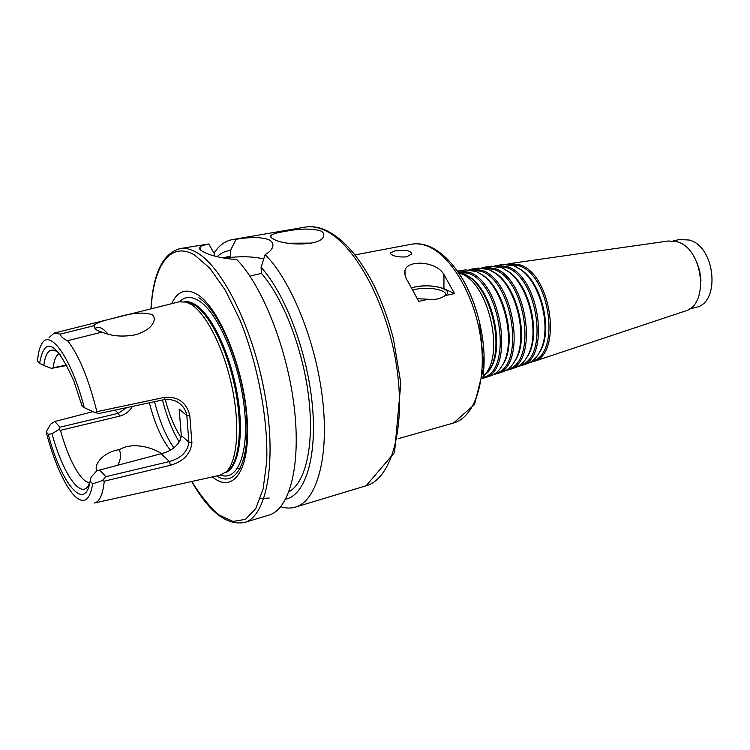 <?xml version="1.0" encoding="UTF-8"?>
<svg xmlns="http://www.w3.org/2000/svg" width="750" height="750" viewBox="0 0 750 750"><rect width="100%" height="100%" fill="white"/><g stroke="black" fill="none" stroke-linecap="round" stroke-linejoin="round"><path stroke-width="1.12" d="M406.744 256.856C398.606 257.391 393.178 256.303 390.469 253.603L390.441 252.825L395.222 250.781L406.528 250.519C410.062 251.231 411.675 252.431 411.366 254.109L406.744 256.856M411.778 287.775L414.778 287.006C431.325 283.125 455.297 289.584 445.256 295.481L444.984 295.659C440.419 298.837 434.925 300.038 428.503 299.25L417.478 298.716M413.044 290.025L415.828 289.303C428.728 286.303 448.434 290.203 445.294 295.275L445.116 295.575M428.503 299.25L418.706 301.388L408.216 281.962C405.384 277.706 404.306 273.881 405 270.487C407.016 259.697 436.078 260.7 443.962 274.547L454.528 293.578L444.984 295.659M411.731 287.7C423.534 284.934 434.269 285.262 443.944 288.694L454.528 293.578M468.947 269.728L472.472 268.912L482.55 270.506C515.034 281.297 526.725 366.806 497.156 373.659L493.641 374.503M471.562 269.831L481.519 271.416C513.553 282.103 525.084 366.488 495.938 373.247L495.281 373.463L495.938 373.247M478.191 268.097L488.934 269.559L494.897 272.972C516.553 287.166 528.45 337.631 515.419 360.009C512.25 365.963 508.219 369.834 503.316 371.616L502.641 371.831M490.716 270.394L496.013 273.488C517.312 287.466 528.994 337.031 516.178 359.053L512.822 364.191M484.369 267.994L494.259 269.531C526.013 279.919 537.159 362.391 508.219 369.159L507.638 369.356M481.791 267.891L485.269 267.084L495.272 268.622C527.484 279.122 538.781 362.709 509.428 369.581L505.95 370.416M490.912 266.278L501.572 267.694L507.787 271.238C528.938 285.262 540.384 333.806 527.719 355.809C524.541 361.837 520.472 365.756 515.503 367.556L514.837 367.772M503.616 268.641L508.875 271.753C529.678 285.553 540.909 333.216 528.459 354.862L525.15 359.991M497.016 266.194L506.822 267.666C538.275 277.762 549.056 358.35 520.341 365.128L519.825 365.297L520.341 365.128M494.466 266.072L497.897 265.284L507.825 266.775C539.738 276.966 550.678 358.669 521.531 365.55L518.109 366.375M503.466 264.488L514.041 265.856L520.5 269.522C541.144 283.378 552.141 330.047 539.859 351.656C536.672 357.759 532.566 361.725 527.531 363.553L526.866 363.769M516.337 266.916L521.559 270.028C541.856 283.659 552.656 329.475 540.581 350.728L537.3 355.856M509.034 264.469L519.216 265.828C550.359 275.644 560.784 354.375 532.303 361.153L531.863 361.303M506.972 264.272L510.375 263.503L520.219 264.938C551.812 274.856 562.388 354.684 533.484 361.566L530.1 362.391M668.241 240.994L677.081 241.762C703.144 248.297 709.659 304.706 685.35 311.006L684.788 311.194M696.413 261.178L699.666 270.637L700.978 280.566M673.181 240.9L679.744 239.494L689.288 240.047C715.584 246.553 720.75 303.197 695.747 307.406L689.25 309.075M457.913 271.809L463.134 273.375L468.581 276.506C491.203 291.019 504.047 345.516 490.294 368.597L482.841 377.569M464.381 273.956L469.744 277.041C492.009 291.319 504.637 344.878 491.091 367.603L487.669 372.75M457.894 271.781L468.609 273.328C500.916 284.325 512.831 370.65 483.497 377.381L482.831 377.597L483.497 377.381M457.444 271.144L459.497 270.759L469.65 272.409C502.406 283.509 514.481 370.969 484.734 377.794L482.719 378.375M465.3 269.934L476.119 271.453L481.838 274.725C503.972 289.088 516.337 341.541 502.941 364.275C499.791 370.153 495.797 373.969 490.969 375.722L490.294 375.947M477.638 272.166L482.962 275.25C504.759 289.387 516.909 340.922 503.719 363.3L500.334 368.438M181.05 437.475C174.525 427.613 169.266 414.938 165.272 399.431M95.072 328.556L95.372 328.359C98.794 326.062 102.984 327.966 107.944 334.088M94.191 325.659L94.631 324.825C97.078 322.706 103.472 320.494 113.803 318.206C131.016 312.909 143.766 311.747 152.044 314.709C154.097 316.238 154.706 318.422 153.881 321.262C151.969 326.991 145.875 331.491 135.581 334.772C122.869 337.134 111.675 336.244 102.009 332.109L67.622 340.716C63.347 338.925 60.891 336.722 60.263 334.106L94.191 325.659C93.9 328.491 96.516 330.637 102.009 332.109M96.731 470.878C93.459 463.247 105.103 451.472 119.391 449.7C121.237 454.631 120.712 459.797 117.825 465.197M66.647 364.95L53.109 367.828C54.075 360 56.128 355.209 59.259 353.466M170.353 450.141C161.681 439.284 154.678 423.497 149.362 402.778M89.691 482.559C81.037 482.747 68.259 459.216 60.478 430.322L119.709 416.137C125.344 414.544 129.572 411.3 132.394 406.397M119.391 449.7C132.066 441.684 152.747 447.366 161.644 453.778M53.109 367.828L51.534 368.372L43.791 365.522L39.6 363.272L37.5 361.191C38.091 353.616 39.45 347.953 41.569 344.203C49.631 327.675 71.578 358.078 84.253 407.644L95.128 412.613L99.216 413.456L165.037 399.469L170.137 399.422L175.838 401.119C181.922 404.213 185.588 409.022 186.825 415.538L188.916 442.256C187.509 451.847 181.022 458.278 169.462 461.531L105.881 476.653L102.375 480.581L104.259 481.172C102.862 494.709 99.506 502.013 94.172 503.072M102.375 480.581L92.625 483.863C90.3 498.412 85.425 503.372 78 498.741C67.462 491.981 54.337 463.762 46.153 431.887L50.681 424.088L54.769 421.509L92.953 411.628M49.097 337.566L54.103 333.113L60.263 334.106M67.622 340.716C78.872 355.134 88.622 378.788 96.881 411.666L95.128 412.613M51.534 368.372L66.909 365.447M126.684 407.616L118.35 413.287L60.019 427.181L58.772 429.516L60.478 430.322M92.625 483.863L90.15 481.097L91.106 477.122L96.797 470.803L164.822 452.747C171.938 450.094 176.991 446.034 179.972 440.587L181.294 435.497L179.156 409.059L186.825 415.538L189.797 415.481C186.469 402.413 178.097 396.356 164.681 397.331L96.881 411.666M90.122 481.247L88.688 484.875C81.066 500.503 62.484 472.866 52.031 433.781L48.244 434.222L46.153 431.887M58.772 429.516L52.031 433.781M60.019 427.181L54.769 421.509M43.791 365.522C45.6 351.806 50.109 347.25 57.328 351.834L60.234 354.441M39.6 363.272C44.672 335.569 56.091 341.494 73.856 381.047L81.759 405.159L84.253 407.644M54.609 332.981L178.978 301.847L186.206 302.072L191.766 304.809C207.009 314.747 224.447 349.875 232.294 388.322C240.206 426.778 237.188 461.672 226.228 471.844L219.853 475.266L94.678 502.959M104.259 481.172L170.447 465.291C183.319 461.522 190.472 454.059 191.925 442.913L189.797 415.481M181.294 435.497L188.916 442.256L191.925 442.913M105.881 476.653L99.647 469.931M90.15 481.097C85.097 513.347 60.891 483.084 48.244 434.222M285.019 231.403C299.681 228.525 311.503 228.328 320.484 230.812C323.363 232.191 324.366 234.037 323.484 236.325C321.131 246.412 283.631 245.663 273.422 239.034C270.844 237.75 270.009 236.578 270.909 235.509C272.597 234.028 277.303 232.659 285.019 231.403M288.15 243.225L311.822 243.103M240.516 467.963L237.291 468.694M150.966 308.859C152.981 273.741 162.619 253.659 179.897 248.606C185.025 247.725 190.603 249 196.613 252.45C222.656 266.766 253.922 330.009 265.331 396.909C276.919 463.847 266.194 516.825 244.453 522.488L268.922 515.109C289.294 509.466 301.153 466.228 294.262 407.578C287.484 349.012 262.509 286.031 236.962 259.706C221.156 258.253 209.709 255.478 202.613 251.4C199.678 249.722 198.825 248.269 200.044 247.05C201.253 245.963 204.159 244.941 208.772 243.994L214.162 253.397L214.331 255.947M222.056 257.831L230.784 256.303L230.428 250.519L236.128 239.297C250.725 236.859 261.684 237.028 268.997 239.803C272.484 241.631 273.647 244.191 272.475 247.472C271.528 249.956 269.072 252.328 265.106 254.616L261.094 267.366L261.412 273.384L249.938 276.15M263.822 258.956C252.328 256.303 239.1 256.059 224.138 258.234M214.031 253.181C219 245.484 225.094 240.966 232.303 239.616L236.128 239.297M265.106 254.616C291.234 280.444 316.322 342.459 322.697 400.322C329.184 458.269 316.491 501.253 295.359 507.131C290.728 508.5 285.853 508.359 280.763 506.728M217.059 256.688C221.006 252.966 225.459 250.912 230.428 250.519M221.962 257.812L230.784 256.303M179.897 248.606L208.772 243.994M261.094 267.366C285.028 293.372 307.2 351.534 312.262 404.241C317.419 457.031 305.259 495.084 285.656 499.228M261.412 273.384C282.994 297.647 302.944 348.9 308.672 396.984C314.456 445.116 305.587 482.878 288.966 491.747M179.222 441.956C172.294 430.641 166.716 416.653 162.478 399.984M173.822 447.834C165.834 436.144 159.403 420.759 154.547 401.681M185.334 301.828L189.356 302.475L194.869 305.184C209.991 315 227.241 349.659 234.975 387.591C242.775 425.531 239.747 459.984 228.863 470.072L225.553 472.444M198.797 297.797C219.009 310.172 241.997 364.65 246.216 412.997C250.669 461.475 235.912 488.409 216.675 475.969M171.619 303.694C177.562 290.944 186.188 287.906 197.484 294.572C219.15 307.631 243.778 367.725 247.134 418.781C250.781 470.006 233.222 494.522 212.456 476.906M269.222 498.047L260.372 498.441M354.984 254.906L411.394 244.237C416.681 243.234 422.25 243.956 428.109 246.384C451.284 255.741 474.938 296.081 480.797 338.934C486.825 381.806 474.075 417.619 453.534 423.019L398.306 438.666M443.944 288.694L443.962 274.547M459.666 274.434C477.3 300.769 487.256 342.984 483.244 374.428M458.588 272.803L460.969 273.694C489.619 283.5 505.575 358.256 483 376.369M114.975 410.109L118.35 413.287L119.709 416.137M164.203 399.619L164.681 397.331M161.334 453.863L169.462 461.531L170.447 465.291M232.303 239.616L305.109 227.119C311.119 226.078 317.522 227.091 324.309 230.147C353.756 242.841 386.522 301.547 396.337 364.584C406.35 427.659 391.5 478.931 366.084 485.794L295.359 507.131M184.866 301.716C188.259 301.312 191.934 302.4 195.881 304.988C212.072 315.384 230.55 354.469 237.422 394.884C244.397 435.338 238.491 468.403 225.178 472.753M179.7 301.669C184.959 296.353 191.4 296.081 199.022 300.863C217.725 312.497 239.016 361.172 244.191 406.65C249.562 452.222 237.938 481.659 220.575 475.106M151.116 308.831C153.394 266.006 170.25 240.563 194.625 255.047L209.841 268.247L225.291 290.156L239.756 319.519C257.812 363.938 268.275 419.559 266.709 461.597L263.137 488.906L255.797 508.472L245.447 519.366L232.988 521.428L219.319 515.147C209.906 507.169 200.738 495.947 191.803 481.472M390.544 253.734L390.441 252.825M405.047 275.034L404.991 270.497M478.884 267.994L472.472 268.912M503.316 371.616L497.156 373.659M496.013 273.488L494.897 272.972M516.178 359.053L515.419 360.009M508.219 369.159L507.638 369.347M491.606 266.184L485.269 267.084M515.503 367.556L509.428 369.581M508.875 271.753L507.787 271.238M528.459 354.862L527.719 355.809M504.159 264.394L497.897 265.284M527.531 363.553L521.531 365.55M521.559 270.028L520.5 269.522M540.581 350.728L539.859 351.656M668.831 240.919L510.375 263.503M685.35 311.006L533.484 361.566M411.394 244.237C417.15 243.159 423.131 243.891 429.347 246.412C443.156 252.478 455.381 265.453 466.012 285.338C471.769 296.644 476.269 308.916 479.531 322.144L483.881 366.825L474.534 404.438L453.534 423.019M469.744 277.041L468.581 276.506M491.091 367.603L490.294 368.597M466.003 269.831L459.497 270.759M490.969 375.722L484.734 377.794M482.962 275.25L481.838 274.725M503.719 363.3L502.941 364.275M95.006 328.472L94.622 324.834M270.9 235.519L270.994 237.366M200.213 249.637L200.034 247.059M305.109 227.119C311.653 226.003 318.534 227.034 325.744 230.203C343.256 238.453 359.353 256.884 374.034 285.497C382.013 301.828 388.472 319.641 393.431 338.916L400.837 383.25L394.537 452.503L366.084 485.794M189.356 302.475L186.206 302.072M228.863 470.072L226.228 471.844M244.453 522.488C226.744 525.694 209.147 512.034 191.662 481.5"/></g></svg>
